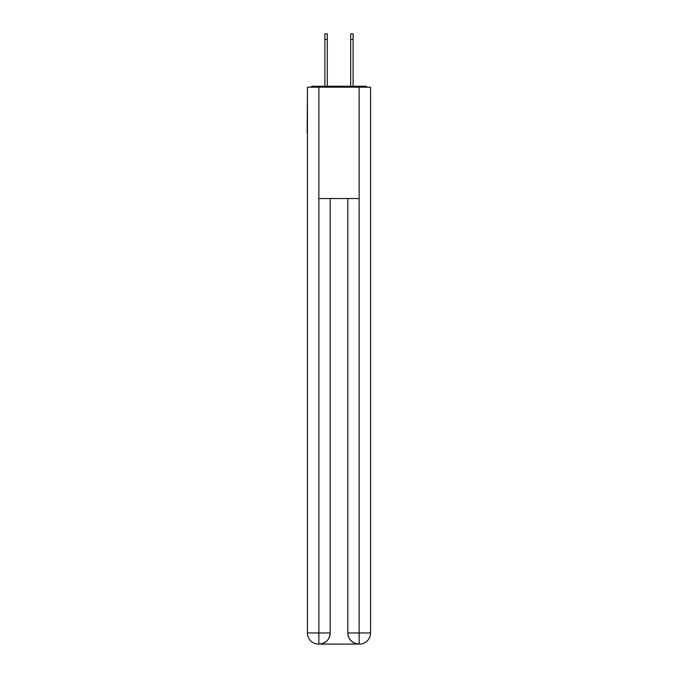 <?xml version="1.0" encoding="UTF-8"?>
<svg xmlns="http://www.w3.org/2000/svg" width="678" height="678" viewBox="0 0 678 678"><rect width="100%" height="100%" fill="white"/><g stroke="black" fill="none" stroke-linecap="round" stroke-linejoin="round"><path stroke-width="1.02" d="M370.561 92.005L370.561 171.644M307.439 132.659L307.439 171.644M307.159 132.659L307.439 92.005M367.34 87.182A2.788 2.788 0 0 0 365.264 86.25L312.736 86.25A2.788 2.788 0 0 0 310.66 87.182M365.264 86.25L353.484 86.25M324.516 86.25L312.736 86.25M318.584 644.1A11.136 11.136 0 0 1 307.439 632.964L330.186 632.964L330.186 198.561L330.186 632.964A11.136 11.136 0 0 1 319.041 644.1L318.584 644.1A11.136 11.136 0 0 1 307.439 632.964L307.439 87.182L318.855 87.182L318.855 198.561L359.145 198.561L359.145 87.182L318.855 87.182M359.145 87.182L370.561 87.182L370.561 632.964A11.136 11.136 0 0 1 359.416 644.1L358.959 644.1A11.136 11.136 0 0 1 347.814 632.964L347.814 198.561L347.814 632.964C348.382 639.524 352.094 643.236 358.959 644.1L319.041 644.1C325.932 643.38 329.644 639.668 330.186 632.964M347.814 632.964L359.145 632.964L359.23 644.1M318.855 198.561L318.855 644.1M324.889 39.468L324.889 33.9L327.305 33.9L327.305 39.468L324.889 39.468L324.889 86.25M327.305 86.25L327.305 39.468M350.696 86.25L350.696 33.9L353.111 33.9L353.111 39.468L350.696 39.468M353.111 86.25L353.111 39.468M359.145 198.561L359.145 632.964L370.561 632.964"/></g></svg>
